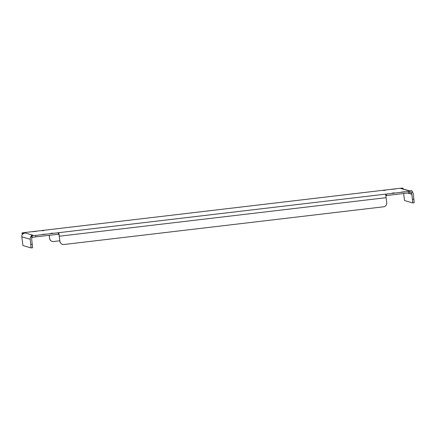<?xml version="1.0" encoding="UTF-8"?>
<svg xmlns="http://www.w3.org/2000/svg" width="436" height="436" viewBox="0 0 436 436"><rect width="100%" height="100%" fill="white"/><g stroke="black" fill="none" stroke-linecap="round" stroke-linejoin="round"><path stroke-width="0.65" d="M391.784 189.355L395.463 188.973L391.784 189.355M392.264 193.077L394.335 192.859L392.264 193.077M50.789 233.347L52.86 233.135L50.789 233.347M41.872 230.769L43.943 230.557L41.872 230.769M383.348 190.499L385.413 190.281L383.348 190.499M32.716 231.707L36.395 231.325L32.716 231.707M42.243 234.459L45.927 234.078L42.243 234.459M401.316 192.113L404.995 191.731L401.316 192.113M409.382 190.979L400.967 188.548L402.984 188.303L402.199 188.08L398.52 188.461L25.495 232.459L22.062 232.911L24.896 232.906L22.563 234.187A3.532 3.532 106.1 0 0 21.8 236.824L22.945 245.561L31.109 247.921L30.209 239.255A3.532 3.532 -73.9 0 1 30.972 236.617L31.294 235.582L35.757 235.424L58.795 232.682L59.934 241.364A3.581 3.581 106.1 0 0 63.907 244.503L383.609 206.795A3.581 3.581 106.1 0 0 386.743 202.822L385.805 195.154L386.258 194.085L408.783 191.431L412.216 190.973L409.393 190.984L411.502 190.772M24.896 232.906L33.31 235.342L31.294 235.582L31.468 237.064L32.253 237.288L58.457 234.246L58.288 232.77L58.996 233.696L59.879 241.348A3.581 3.581 106.1 0 0 62.441 244.373L62.49 244.383M58.795 232.682L385.827 194.107L386.258 194.085L386.427 195.568L412.391 192.456L412.216 190.979L412.391 192.456M22.236 234.394L22.062 232.911L22.383 234.437M375.946 191.132L48.02 229.799M400.973 188.548L410.102 190.903M403.534 189.257L402.984 188.303M412.342 192.042A3.532 3.532 -73.9 0 1 413.301 194.075L414.2 202.74L412.718 202.914L404.559 200.555L403.616 193.54M385.604 194.134L385.805 195.154M31.294 235.582L33.158 235.358M22.563 234.187L22.846 233.14M59.814 240.786L53.59 241.522A3.581 3.581 -73.9 0 1 52.178 241.402L52.124 241.386A3.581 3.581 -73.9 0 1 49.562 238.367L49.208 235.336M52.178 241.402A3.581 3.581 -73.9 0 1 49.617 238.383L49.257 235.331M413.906 199.219L412.423 199.394L411.824 194.249A2.044 2.038 106.1 0 0 411.039 192.87L411.192 192.636M386.427 195.568L385.898 196.205M58.457 234.246L59.083 234.748M32.111 237.544L31.545 237.086M31.463 237.015L30.972 236.617M31.468 237.064L32.122 237.555A2.044 2.038 -73.9 0 0 31.686 239.081L32.586 247.746L31.109 247.921L32.586 247.746M410.761 192.69L411.039 192.87M32.4 237.282L32.128 237.56L32.4 237.282M412.423 199.394L412.723 202.914L414.2 202.74M408.783 191.431L408.957 192.908M59.329 236.219L386.138 197.677M35.757 235.424L35.932 236.906M32.079 235.811L32.253 237.288M21.8 236.824L30.209 239.255M30.814 244.4L32.291 244.225M411.824 194.249L407.698 193.055"/></g></svg>
